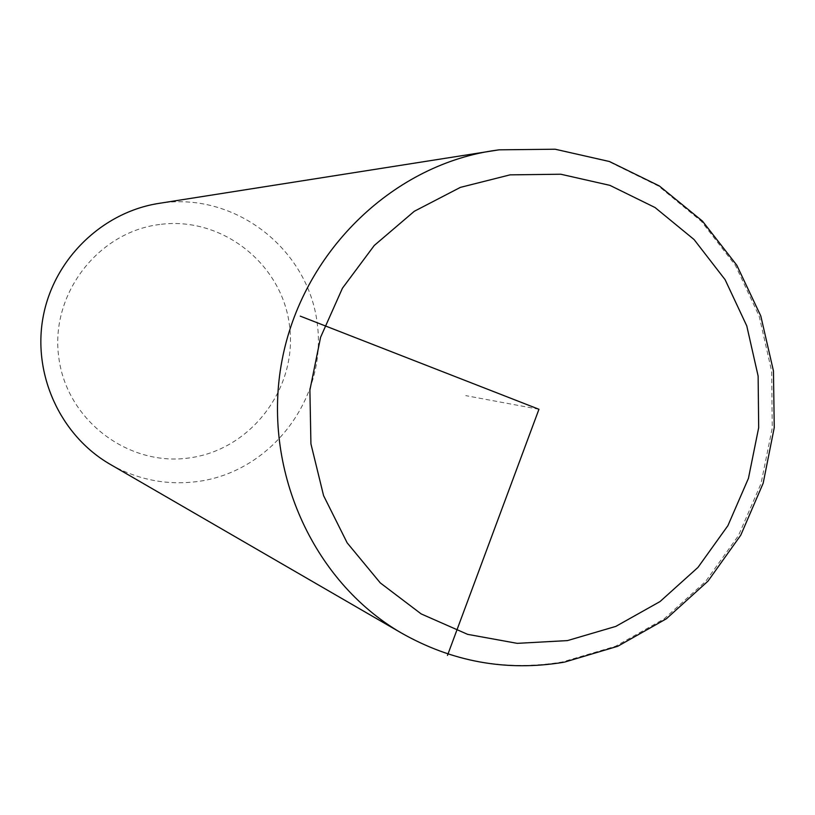 <?xml version="1.0" encoding="UTF-8"?>
<svg xmlns="http://www.w3.org/2000/svg" width="815" height="815" viewBox="0 0 815 815"><rect width="100%" height="100%" fill="white"/><g stroke="black" fill="none" stroke-linecap="round" stroke-linejoin="round"><path stroke-width="0.61" stroke-dasharray="4.08 3.06" d="M110.769 464.662C138.682 480.218 168.338 485.74 199.736 481.227C272.944 470.398 327.223 396.813 317.239 323.392C308.325 249.828 236.686 192.9 162.664 202.854L159.037 203.363M159.699 224.482C97.606 232.01 49.715 294.867 58.843 357.897C67.044 421.07 129.514 467.555 190.802 457.704C252.232 448.77 297.923 387.013 289.488 325.379C281.949 263.612 221.69 216.016 159.699 224.482M538.949 409.273L465.762 395.632M401.184 632.888C451.867 661.668 505.585 671.366 562.33 661.984L615.488 646.285L664.011 618.952L705.637 581.421L738.471 535.577L761.016 483.621L772.253 428.007L771.662 371.355L759.223 316.312L735.466 265.486L701.409 221.354L658.581 186.115L608.958 161.635L554.913 149.267L499.106 149.828M563.481 662.31L564.459 662.137"/><path stroke-width="1.22" d="M499.106 149.828L159.037 203.363C102.374 212.104 54.075 258.875 43.226 316.403C32.264 373.912 60.096 435.118 109.628 464L110.769 464.662M300.266 316.139L538.949 409.273L447.486 655.382M564.459 662.137L617.76 646.264L666.364 618.779L707.991 581.136L740.754 535.211L763.176 483.214L774.25 427.6L773.455 370.968L760.792 315.965L736.78 265.191L702.448 221.109L659.335 185.942L609.437 161.513L555.147 149.216L499.147 149.828L492.586 150.755C390.742 166.341 302.202 253.241 282 360.525C261.534 467.759 312.114 581.075 401.184 632.888C452.193 661.861 506.288 671.672 563.481 662.31M567.454 640.6L615.824 626.389L660.018 601.572L697.956 567.434L727.887 525.685L748.435 478.354L758.684 427.681L758.123 376.051L746.774 325.908L725.095 279.657L694.054 239.529L655.046 207.53L609.885 185.351L560.751 174.227L510.058 174.858L460.383 187.379L414.295 211.289L374.268 245.468L342.453 288.194L320.59 337.267L309.894 390.09L310.923 443.839L323.586 495.652L347.149 542.831L380.289 582.908L421.182 613.919L467.637 634.355L517.23 643.351L567.454 640.6M109.628 464L401.184 632.888"/></g></svg>
